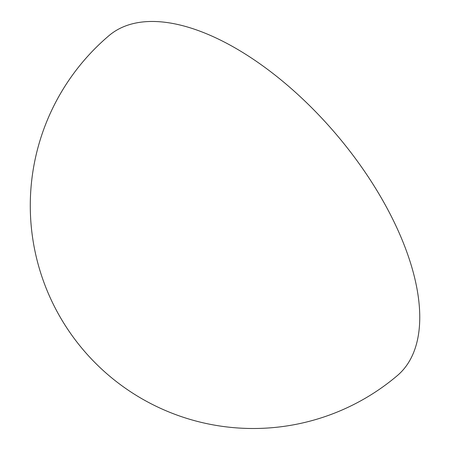 <?xml version="1.0" encoding="UTF-8"?>
<svg xmlns="http://www.w3.org/2000/svg" width="451" height="451" viewBox="0 0 451 451"><rect width="100%" height="100%" fill="white"/><g stroke="black" fill="none" stroke-linecap="round" stroke-linejoin="round"><path stroke-width="0.68" d="M389.224 212.297A222.884 109.418 49.7 0 1 397.399 375.542A222.884 222.884 0 0 1 83.238 349.846A222.884 222.884 0 0 1 108.939 35.685A222.884 109.418 49.7 0 1 389.224 212.297"/></g></svg>
